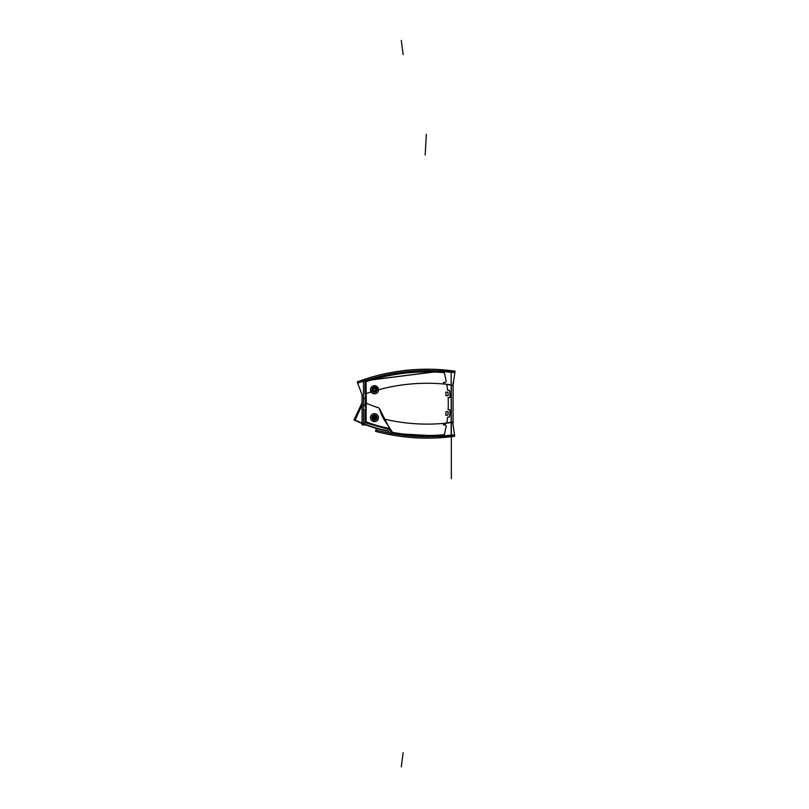 <?xml version="1.0" encoding="UTF-8"?>
<svg xmlns="http://www.w3.org/2000/svg" width="809" height="809" viewBox="0 0 809 809"><rect width="100%" height="100%" fill="white"/><g stroke="black" fill="none" stroke-linecap="round" stroke-linejoin="round"><path stroke-width="1.21" d="M449.086 397.694L448.135 397.694A123.767 123.767 0 0 1 448.135 409.678L449.086 409.678A1.001 1.001 0 0 1 450.077 410.729A125.769 125.769 0 0 1 449.652 416.261A1.001 1.001 0 0 1 448.651 417.161L447.549 417.161A123.767 123.767 0 0 1 446.821 422.662A123.767 123.767 0 0 0 447.549 417.161A123.767 123.767 0 0 1 446.821 422.662L446.275 423.137A185.655 185.655 0 0 1 383.628 418.92A67.147 67.147 0 0 1 379.108 407.979L389.796 428.81L379.108 407.979A129.764 129.764 0 0 1 366.214 403.185L366.113 421.853A147.107 147.107 0 0 0 389.2 428.436L389.695 428.962A67.43 67.43 0 0 0 392.699 432.603A197.194 197.194 0 0 0 440.066 435.232A119.783 119.783 0 0 1 439.823 436.102L439.793 436.193A198.134 198.134 0 0 0 444.02 435.879A198.134 198.134 0 0 1 439.793 436.193A119.783 119.783 0 0 1 439.358 437.72A119.783 119.783 0 0 0 439.793 436.193L392.557 433.533L439.823 436.102L392.598 433.452L388.987 429.437L365.729 422.804L365.081 421.873L365.081 409.172L365.931 409.172L365.931 421.974A147.289 147.289 0 0 0 389.099 428.598L389.695 428.962A67.43 67.43 0 0 0 392.699 432.603L383.628 418.92A67.147 67.147 0 0 1 379.108 407.979A129.764 129.764 0 0 1 366.214 403.185L366.214 393.568A185.655 185.655 0 0 1 371.058 391.961A4.085 4.085 0 0 0 378.561 389.756A185.655 185.655 0 0 1 446.275 384.245L446.821 384.71A123.767 123.767 0 0 1 447.549 390.211A123.767 123.767 0 0 0 446.821 384.71A123.767 123.767 0 0 1 447.549 390.211L448.651 390.211A1.001 1.001 0 0 1 449.652 391.111A125.769 125.769 0 0 1 450.077 396.643L449.339 397.664L450.077 396.643A1.001 1.001 0 0 1 449.086 397.694L448.135 397.694A123.767 123.767 0 0 1 448.135 409.678A123.767 123.767 0 0 0 448.135 397.694L449.086 397.694A1.001 1.001 0 0 0 450.077 396.643A125.769 125.769 0 0 0 449.652 391.111A1.001 1.001 0 0 0 448.651 390.211L447.549 390.211L448.651 390.211M439.398 437.578L439.358 437.72A199.631 199.631 0 0 1 392.122 434.979L390.98 434.342A69.867 69.867 0 0 1 388.098 430.884A149.726 149.726 0 0 1 364.778 424.149L363.494 422.278L363.494 404.925L365.193 404.925L365.193 407.079L366.072 407.079L366.153 398.797L365.992 394.205L365.193 398.453L363.494 398.453L363.494 381.17L364.869 379.269A199.631 199.631 0 0 1 439.358 369.652A119.783 119.783 0 0 1 439.793 371.179L439.793 371.179A119.783 119.783 0 0 0 439.358 369.652L439.398 369.794A199.449 199.449 0 0 1 451.331 370.927A199.449 199.449 0 0 0 439.408 369.834A199.449 199.449 0 0 1 451.331 370.927L451.331 370.744A199.631 199.631 0 0 0 363.494 379.734L364.556 379.411M443.625 383.719L443.403 382.424L443.625 383.719L443.403 382.424L443.625 383.719L446.275 384.245L443.625 383.719L443.403 382.424L445.446 382.424L446.265 381.443L444.293 372.524A123.767 123.767 0 0 0 444.02 371.503A198.134 198.134 0 0 0 439.793 371.179A198.134 198.134 0 0 1 444.02 371.503A123.767 123.767 0 0 1 444.293 372.524A197.133 197.133 0 0 0 440.076 372.201L440.066 372.14A197.194 197.194 0 0 0 365.931 381.494L366.123 381.626A197.002 197.002 0 0 1 444.333 372.656L444.293 372.524A197.133 197.133 0 0 0 440.076 372.201L440.066 372.14A197.194 197.194 0 0 0 365.931 381.494L365.931 394.205L365.081 394.205L365.081 381.595L365.769 380.645L439.823 371.27A119.783 119.783 0 0 1 440.066 372.14A119.783 119.783 0 0 0 439.823 371.27L365.678 380.584L364.99 381.535L364.99 394.205L364.99 381.535L364.99 394.205L365.931 394.205L365.931 381.494L366.214 393.568A185.655 185.655 0 0 1 371.058 391.961L374.476 385.64L378.561 389.756A185.655 185.655 0 0 1 446.275 384.245L446.821 384.71M443.403 382.455L445.446 382.424L446.265 381.443L444.333 372.656A197.002 197.002 0 0 0 366.123 381.626L365.931 421.974A147.289 147.289 0 0 0 389.099 428.598L389.796 428.81L389.2 428.436A147.107 147.107 0 0 1 366.113 421.853L365.992 407.079L365.992 409.172L364.99 409.172L364.99 421.934L365.638 422.864L388.987 429.437L392.557 433.533L388.937 429.518L365.638 422.864L365.081 421.873L365.081 409.172L364.99 421.934L365.638 422.864L388.937 429.518L392.557 433.533L439.823 436.102A119.783 119.783 0 0 0 440.066 435.232L440.076 435.171A197.133 197.133 0 0 0 444.293 434.848A123.767 123.767 0 0 1 444.02 435.879A123.767 123.767 0 0 0 444.293 434.848L446.265 425.928L445.951 427.587L446.265 425.928L445.446 424.947L443.403 424.947L443.625 423.653L446.275 423.137A185.655 185.655 0 0 1 383.628 418.92L392.699 432.603A197.194 197.194 0 0 0 440.066 435.232L440.076 435.171A197.133 197.133 0 0 0 444.293 434.848L444.333 434.716A197.002 197.002 0 0 1 392.8 432.431A197.002 197.002 0 0 0 444.333 434.716L446.265 425.928L445.446 424.947L443.403 424.947L443.625 423.653L443.403 424.947M439.793 371.179L365.678 380.584L364.99 381.535L365.678 380.584L439.793 371.179M444.92 432.35L444.677 433.331L444.92 432.35M447.903 415.169A123.919 123.919 0 0 0 448.176 411.67L446.022 411.67A121.775 121.775 0 0 1 445.749 415.169L447.903 415.169A123.919 123.919 0 0 0 448.176 411.67A123.919 123.919 0 0 1 447.903 415.169L445.749 415.169L447.903 415.169A123.919 123.919 0 0 0 448.176 411.67L446.022 411.67A121.775 121.775 0 0 1 445.749 415.169A121.775 121.775 0 0 0 446.022 411.67L448.176 411.67M448.176 395.702A123.919 123.919 0 0 0 447.903 392.203L445.749 392.203A121.775 121.775 0 0 1 446.022 395.702L448.176 395.702A123.919 123.919 0 0 0 447.903 392.203L445.749 392.203A121.775 121.775 0 0 1 446.022 395.702L448.176 395.702A123.919 123.919 0 0 0 447.903 392.203L445.749 392.203A121.775 121.775 0 0 1 446.022 395.702L448.176 395.702M446.821 422.662L445.668 423.653L443.625 423.653M448.752 390.211L449.652 391.111L448.752 390.211M449.652 391.111A125.769 125.769 0 0 1 450.077 396.643M446.265 381.443L445.446 382.424M378.561 389.756A4.085 4.085 0 0 1 374.476 393.801L374.476 393.7A3.994 3.994 0 0 0 378.47 389.716A3.994 3.994 0 0 0 374.476 385.721L378.561 389.756M374.476 393.801A4.085 4.085 0 0 1 371.058 391.961L374.476 385.721A3.994 3.994 0 0 0 370.482 389.716A3.994 3.994 0 0 0 374.476 393.7L374.476 393.801M374.476 385.721A3.994 3.994 0 0 0 370.482 389.716A3.994 3.994 0 0 0 374.476 393.7A3.994 3.994 0 0 0 378.47 389.716A3.994 3.994 0 0 0 374.476 385.721M374.476 392.294A2.579 2.579 0 0 1 371.897 389.716A2.579 2.579 0 0 1 374.476 387.137A2.579 2.579 0 0 1 377.055 389.716A2.579 2.579 0 0 1 374.476 392.294A2.579 2.579 0 0 1 371.897 389.716A2.579 2.579 0 0 1 374.476 387.137L374.476 387.218A2.498 2.498 0 0 1 376.974 389.716A2.498 2.498 0 0 1 374.476 392.203A2.498 2.498 0 0 1 371.978 389.716A2.498 2.498 0 0 1 374.476 387.218A2.498 2.498 0 0 0 371.978 389.716A2.498 2.498 0 0 0 374.476 392.203L374.476 392.203A2.498 2.498 0 0 0 376.974 389.716A2.498 2.498 0 0 0 374.476 387.218L374.476 387.137A2.579 2.579 0 0 1 377.055 389.716A2.579 2.579 0 0 1 374.476 392.294M374.476 413.672A3.994 3.994 0 0 0 370.482 417.656A3.994 3.994 0 0 0 374.476 421.651A3.994 3.994 0 0 0 378.47 417.656A3.994 3.994 0 0 0 374.476 413.672A3.994 3.994 0 0 0 370.482 417.656A3.994 3.994 0 0 0 374.476 421.651L374.476 413.591L374.476 421.651A3.994 3.994 0 0 0 378.47 417.656A3.994 3.994 0 0 0 374.476 413.672M374.476 420.245A2.579 2.579 0 0 1 371.897 417.656A2.579 2.579 0 0 1 374.476 415.078A2.579 2.579 0 0 1 377.055 417.656A2.579 2.579 0 0 1 374.476 420.245A2.579 2.579 0 0 1 371.897 417.656A2.579 2.579 0 0 1 374.476 415.078L374.476 415.169A2.498 2.498 0 0 1 376.974 417.656A2.498 2.498 0 0 1 374.476 420.154A2.498 2.498 0 0 1 371.978 417.656A2.498 2.498 0 0 1 374.476 415.169A2.498 2.498 0 0 0 371.978 417.656A2.498 2.498 0 0 0 374.476 420.154L374.476 420.154A2.498 2.498 0 0 0 376.974 417.656A2.498 2.498 0 0 0 374.476 415.169L374.476 415.078A2.579 2.579 0 0 1 377.055 417.656A2.579 2.579 0 0 1 374.476 420.245M451.331 372.15L451.331 370.744L439.358 369.683A199.631 199.631 0 0 0 364.869 379.269L363.494 381.17L363.494 398.453L365.193 398.453L365.193 396.299L366.072 396.299L366.153 398.797L365.193 398.797L366.153 398.797L366.072 407.079L365.193 407.079L365.193 398.453L365.193 404.925L363.494 404.925L363.494 398.453L363.494 422.278L364.778 424.149A149.726 149.726 0 0 0 388.098 430.884A69.867 69.867 0 0 0 390.98 434.342L392.122 434.979A199.631 199.631 0 0 0 439.358 437.72M374.476 390.808A1.102 1.102 0 0 0 375.568 389.716A1.102 1.102 0 0 0 374.476 388.613A1.102 1.102 0 0 0 373.374 389.716A1.102 1.102 0 0 0 374.476 390.808A1.102 1.102 0 0 1 373.374 389.716A1.102 1.102 0 0 1 374.476 388.613A1.102 1.102 0 0 1 375.568 389.716A1.102 1.102 0 0 1 374.476 390.808M374.476 416.564A1.102 1.102 0 0 1 375.568 417.656A1.102 1.102 0 0 1 374.476 418.759A1.102 1.102 0 0 1 373.374 417.656A1.102 1.102 0 0 1 374.476 416.564A1.102 1.102 0 0 0 373.374 417.656A1.102 1.102 0 0 0 374.476 418.759A1.102 1.102 0 0 0 375.568 417.656A1.102 1.102 0 0 0 374.476 416.564M374.476 419.456A1.8 1.8 0 0 0 376.276 417.656A1.8 1.8 0 0 0 374.476 415.866A1.8 1.8 0 0 0 372.676 417.656A1.8 1.8 0 0 0 374.476 419.456A1.8 1.8 0 0 0 376.276 417.656A1.8 1.8 0 0 0 374.476 415.866A1.8 1.8 0 0 0 372.676 417.656A1.8 1.8 0 0 0 374.476 419.456M374.476 391.505A1.8 1.8 0 0 0 376.276 389.716A1.8 1.8 0 0 0 374.476 387.916A1.8 1.8 0 0 0 372.676 389.716A1.8 1.8 0 0 0 374.476 391.505A1.8 1.8 0 0 0 376.276 389.716A1.8 1.8 0 0 0 374.476 387.916A1.8 1.8 0 0 0 372.676 389.716A1.8 1.8 0 0 0 374.476 391.505M366.153 404.581L365.193 404.581L366.153 404.581M445.446 424.947L446.265 425.928M448.651 417.161L447.549 417.161L448.651 417.161A1.001 1.001 0 0 0 449.652 416.261L448.752 417.161L449.652 416.261A125.769 125.769 0 0 0 450.077 410.729A125.769 125.769 0 0 1 449.652 416.261M450.077 410.729L449.339 409.708L450.077 410.729A1.001 1.001 0 0 0 449.086 409.678L448.135 409.678L449.086 409.678M388.462 431.339A150.1 150.1 0 0 1 353.948 419.962L362.058 402.73M362.058 405.076L355.131 420.093A149.726 149.726 0 0 0 364.778 424.149A149.726 149.726 0 0 1 355.131 420.093A149.726 149.726 0 0 0 364.778 424.149M439.742 436.364A198.306 198.306 0 0 0 454.486 434.878L454.678 436.263A199.702 199.702 0 0 1 375.528 431.349L376.327 428.386M391.789 434.888L391.445 434.858A199.631 199.631 0 0 0 451.331 436.627L451.331 436.445A199.449 199.449 0 0 1 439.408 437.538A199.449 199.449 0 0 0 451.331 436.445L451.331 435.293L451.331 436.445A199.449 199.449 0 0 1 439.408 437.538A199.449 199.449 0 0 0 451.331 436.445L451.331 435.293M452.524 436.294L452.544 436.476A199.631 199.631 0 0 1 390.262 434.635L390.292 434.453M391.536 434.686L391.445 434.858A199.631 199.631 0 0 0 451.331 436.627L439.358 437.689M363.494 394.812A185.392 185.392 0 0 0 362.23 395.288L357.214 381.888A199.702 199.702 0 0 1 455.052 371.169L453.06 385.327A185.392 185.392 0 0 0 446.619 384.538M364.141 379.704A199.449 199.449 0 0 0 363.676 379.856A199.449 199.449 0 0 1 364.141 379.704A199.449 199.449 0 0 0 363.676 379.856L363.676 379.856A199.449 199.449 0 0 1 364.141 379.704A199.449 199.449 0 0 0 363.676 379.856L363.494 379.734A199.631 199.631 0 0 1 451.331 370.744A199.631 199.631 0 0 0 363.494 379.734M361.866 380.483L361.805 380.301A199.631 199.631 0 0 1 453.121 370.967L453.101 371.159M453.08 382.445L453.08 424.947M366.942 424.947L362.058 424.947L362.058 394.822M446.275 384.245A185.655 185.655 0 0 1 451.331 384.831A185.655 185.655 0 0 0 446.275 384.245A185.655 185.655 0 0 1 451.331 384.831A185.655 185.655 0 0 0 446.275 384.245A185.655 185.655 0 0 1 451.331 384.831L451.331 422.541A185.655 185.655 0 0 1 446.275 423.137A185.655 185.655 0 0 0 451.331 422.541A185.655 185.655 0 0 1 446.275 423.137A185.655 185.655 0 0 0 451.331 422.541A185.655 185.655 0 0 1 446.275 423.137M375.892 430.004A198.306 198.306 0 0 0 390.029 433.24M454.486 434.878L452.706 422.096A185.392 185.392 0 0 1 446.619 422.834M391.698 433.482A198.235 198.235 0 0 0 451.159 435.242A198.235 198.235 0 0 1 391.698 433.482A198.235 198.235 0 0 0 451.159 435.242L451.169 435.09A198.084 198.084 0 0 1 444.04 435.818A198.084 198.084 0 0 0 451.169 435.09L451.169 372.282A198.084 198.084 0 0 0 444.04 371.553A198.084 198.084 0 0 1 451.169 372.282L451.159 372.13A198.235 198.235 0 0 0 363.939 381.059A198.235 198.235 0 0 1 451.159 372.13L451.159 372.13A198.235 198.235 0 0 0 363.939 381.059M390.514 433.27A198.235 198.235 0 0 0 452.373 435.09L452.352 434.929M451.159 435.242L451.169 435.09A198.084 198.084 0 0 1 444.04 435.818A198.084 198.084 0 0 0 451.169 435.09L439.772 436.263M357.709 383.193A198.306 198.306 0 0 1 363.494 381.13M439.742 371.007A198.306 198.306 0 0 1 454.86 372.544M362.321 381.777L362.27 381.626A198.235 198.235 0 0 1 452.939 372.352L452.919 372.514M439.772 371.109L451.169 372.282A198.084 198.084 0 0 0 444.04 371.553A198.084 198.084 0 0 1 451.169 372.282L451.159 372.13M426.343 134.284L425.17 155.004L426.343 134.284M451.331 370.927L451.331 372.079L451.331 370.927A199.449 199.449 0 0 0 439.408 369.834A199.449 199.449 0 0 1 451.331 370.927L451.331 370.744M451.331 478.695L451.331 436.698L451.331 478.695M451.331 403.691L451.331 474.468L451.331 403.691M401.284 40.45L403.145 54.658L401.284 40.45M391.445 434.858A199.631 199.631 0 0 0 451.331 436.627L451.331 436.445A199.449 199.449 0 0 1 439.408 437.538M403.145 752.714L401.284 766.922L403.145 752.744M451.331 422.541L451.331 384.831M401.466 41.825L403.145 54.628L401.466 41.825M451.169 435.09A198.084 198.084 0 0 1 444.04 435.818M444.04 371.553A198.084 198.084 0 0 1 451.169 372.282"/></g></svg>

